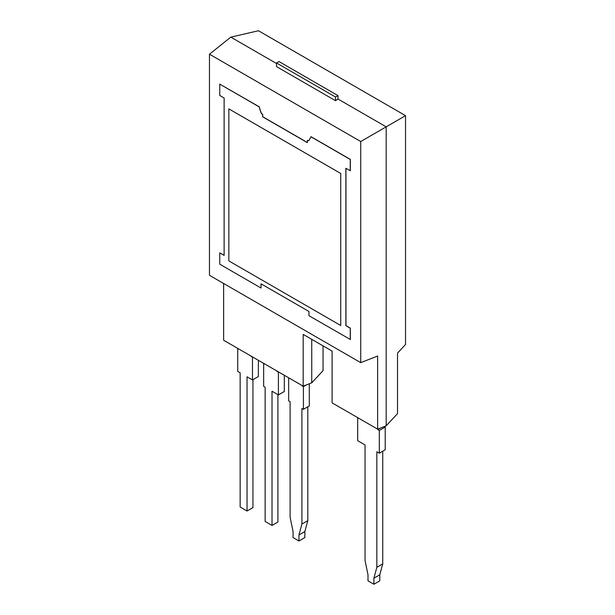 <?xml version="1.0" encoding="UTF-8"?>
<svg xmlns="http://www.w3.org/2000/svg" width="615" height="615" viewBox="0 0 615 615"><rect width="100%" height="100%" fill="white"/><g stroke="black" fill="none" stroke-linecap="round" stroke-linejoin="round"><path stroke-width="0.92" d="M384.306 426.533L385.221 427.064L385.221 449.773L379.317 453.178L376.841 451.748L376.841 567.299L373.889 578.208L373.889 584.25L367.993 580.844L367.993 574.794L365.041 560.48L365.041 444.929L357.684 440.686L357.684 417.977L359.16 418.492M382.738 451.202L382.738 563.886L379.786 574.794L379.786 580.844L373.889 584.25M380.823 427.902L377.848 429.616L377.848 429.062M373.889 578.208L379.786 574.794M376.841 567.299L382.738 563.886M377.848 429.616L379.317 430.469L379.317 453.178M379.317 430.469L385.221 427.064M309.307 383.775L309.307 405.946L303.41 409.352L301.911 408.483L301.911 524.034L298.959 534.942L298.959 540.992L293.063 537.587L293.063 531.537L290.111 517.223L290.111 401.672L288.658 400.834L288.658 378.125L290.134 378.632M307.808 406.807L307.808 520.628L304.863 531.537L304.863 537.587L298.959 540.992M298.959 534.942L304.863 531.537M301.911 524.034L307.808 520.628M301.934 385.789L303.41 386.643L303.41 409.352M303.41 386.643L306.385 384.921M284.299 375.265L284.299 391.501L278.403 394.915L272.014 391.225L272.014 525.433L265.134 521.459L265.134 387.25L263.651 386.397L263.651 363.688L265.127 364.195M277.918 394.63L277.918 522.027L272.014 525.433M276.927 371.352L278.403 372.206L278.403 394.915M337.996 99.023L337.996 95.617L279.002 61.554L276.542 62.968L276.542 66.628L335.536 100.691L337.996 99.023L386.182 126.836L405.539 115.666L405.539 344.5L397.521 353.095L397.521 413.649L386.182 425.803L377.625 429.147L332.1 402.863L332.108 351.096L303.187 334.399L303.187 386.174L223.637 340.249L223.637 283.492M337.996 95.617L335.536 97.032L335.536 100.691M335.536 97.032L276.542 62.968M345.961 168.341L345.961 325.596L350.342 328.126L350.342 339.48L308.961 315.703L308.961 311.482L261.037 283.815L261.037 288.035L219.755 264.196L219.755 252.842L224.129 255.371L224.129 98L219.755 95.471L219.755 84.117L259.069 106.818L260.829 112.199A2.783 1.607 -120 0 0 262.59 114.528L262.59 116.781L307.385 142.642L307.477 140.328A2.783 1.607 -120 0 0 308.822 140.497M261.137 283.869L261.037 288.035M219.755 252.842L224.129 255.256M219.755 84.117L259.169 106.764L260.929 112.145A2.783 1.607 -120 0 0 262.69 114.467L262.69 116.719L307.385 142.526M307.385 140.389A2.783 1.607 -120 0 0 308.768 140.528A2.783 1.607 -120 0 0 309.161 140.105L311.029 136.699L350.342 159.4L350.342 170.755L345.868 168.279L345.868 325.658L350.243 328.179L350.243 339.534M360.728 141.535L360.728 362.642L209.461 275.305L209.461 54.197L360.728 141.535L386.182 126.836L386.182 425.803M405.539 115.666L258.461 30.75L230.817 37.138L209.461 54.197M230.817 37.138L276.542 63.537M323.052 345.868L323.052 370.653L311.743 382.822L303.187 386.174M311.743 382.822L311.743 339.334M377.625 429.147L377.625 356.024L360.728 362.642M258.369 360.298L258.369 376.534L252.473 379.939L247.046 376.811L247.046 511.019L240.157 507.044L240.157 372.836L237.721 371.422L237.721 348.713L239.197 349.228M252.942 379.67L252.942 507.606L247.046 511.019M250.997 356.377L252.473 357.23L252.473 379.939M228.849 108.878L340.748 173.484L340.748 325.519L228.849 260.914L228.849 108.878M310.929 136.753L350.243 159.454L350.243 170.809"/></g></svg>
